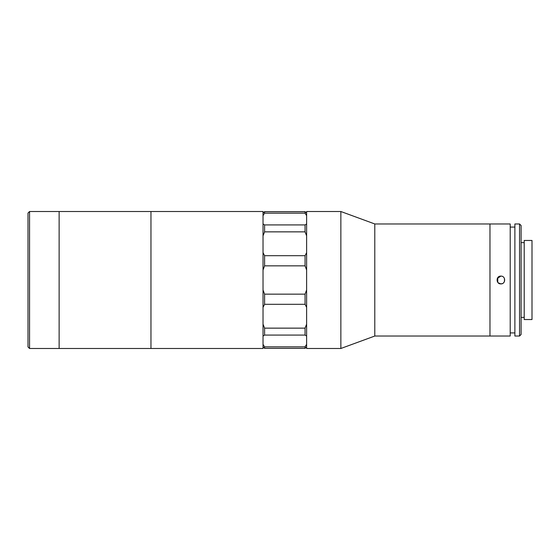 <?xml version="1.0" encoding="UTF-8"?>
<svg xmlns="http://www.w3.org/2000/svg" width="560" height="560" viewBox="0 0 560 560"><rect width="100%" height="100%" fill="white"/><g stroke="black" fill="none" stroke-linecap="round" stroke-linejoin="round"><path stroke-width="0.84" d="M150.962 348.488L150.962 211.512L29.554 211.512L29.554 348.488L59.129 348.488L59.129 211.512L59.129 348.488L150.962 348.488L150.962 211.512L263.032 211.512L263.032 348.488L150.962 348.488M497.756 282.331L497.756 277.662M374.794 223.965L374.794 336.035L489.972 336.035L489.972 223.965L510.209 223.965L510.209 336.035L489.972 336.035L489.972 223.965L374.794 223.965L340.858 211.512L306.614 211.512L306.614 348.488L340.858 348.488L340.858 211.512M29.554 348.488L28 346.927L28 213.073L29.554 211.512M498.12 282.751L500.871 283.892C495.852 284.13 495.852 275.87 500.871 276.108L497.28 278.502M500.871 276.108C505.883 275.863 505.897 284.13 500.871 283.892L502.369 283.591M514.878 227.08L510.209 227.08M514.878 332.92L510.209 332.92M519.547 336.035L519.547 223.965L514.878 223.965L514.878 336.035L519.547 336.035L521.101 334.481L521.101 225.519L519.547 223.965M524.216 242.641L521.101 242.641M524.216 317.359L521.101 317.359M503.629 282.744L504.462 281.491M504.469 281.484L504.469 278.523M532 319.536L532 240.464L524.216 240.464L524.216 319.536L532 319.536M264.593 348.341L305.06 348.341L305.06 346.836L264.593 346.836L264.593 348.341L263.032 346.927M306.614 346.927L305.06 348.341M306.614 270.011L305.06 265.839L305.06 255.689L306.614 252.623M305.06 255.689L264.593 255.689L264.593 265.839L305.06 265.839M264.593 211.659L264.593 213.164L305.06 213.164L305.06 211.659L264.593 211.659L263.032 213.073M264.593 213.164L263.032 215.649M263.032 289.989L264.593 294.161L264.593 304.311L263.032 307.377M264.593 304.311L305.06 304.311L305.06 294.161L264.593 294.161M306.614 307.377L305.06 304.311M305.06 294.161L306.614 289.989M264.593 328.139L264.593 335.069L305.06 335.069L305.06 328.139L264.593 328.139L263.032 324.184M264.593 335.069L263.032 336.049M305.06 328.139L306.614 324.184M306.614 336.049L305.06 335.069M305.06 346.836L306.614 344.351M263.032 344.351L264.593 346.836M305.06 211.659L306.614 213.073M306.614 215.649L305.06 213.164M306.614 235.816L305.06 231.861L305.06 224.931L306.614 223.951M305.06 224.931L264.593 224.931L264.593 231.861L305.06 231.861M263.032 223.951L264.593 224.931M264.593 231.861L263.032 235.816M263.032 252.623L264.593 255.689M264.593 265.839L263.032 270.011M374.794 336.035L340.858 348.488"/></g></svg>
